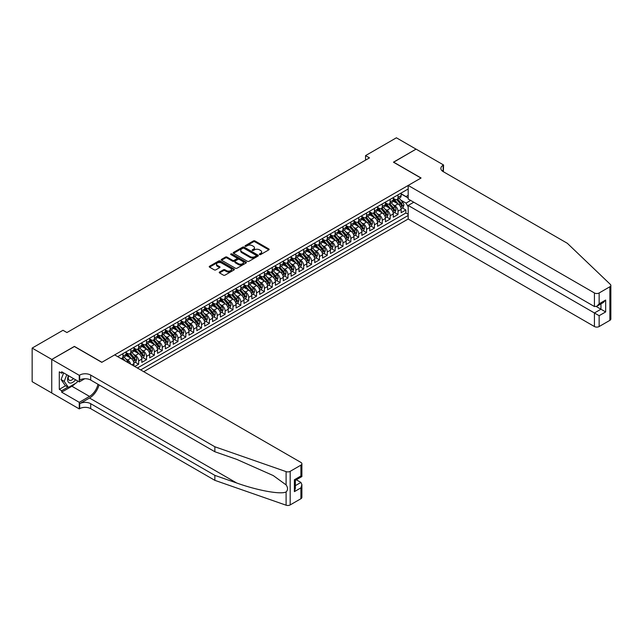 <?xml version="1.0" encoding="UTF-8"?>
<svg xmlns="http://www.w3.org/2000/svg" width="643" height="643" viewBox="0 0 643 643"><rect width="100%" height="100%" fill="white"/><g stroke="black" fill="none" stroke-linecap="round" stroke-linejoin="round"><path stroke-width="0.96" d="M259.563 254.572A0.764 0.442 0 0 0 260.64 254.572L268.838 249.838A1.093 0.627 0 0 0 269.152 249.396A1.093 0.627 0 0 0 268.838 248.954L254.949 240.932A1.093 0.627 0 0 0 253.406 240.932L245.216 245.666A0.764 0.442 0 0 0 246.293 246.285L247.354 245.674A3.488 2.017 0 0 1 252.289 245.674L253.446 246.341A3.488 2.017 0 0 1 254.467 247.772A3.488 2.017 0 0 1 253.446 249.195L252.386 249.805A0.764 0.442 0 0 0 253.463 250.432L254.524 249.822A3.488 2.017 0 0 1 259.467 249.822L260.624 250.489A3.488 2.017 0 0 1 261.645 251.911A3.488 2.017 0 0 1 260.624 253.334L259.563 253.945A0.764 0.442 0 0 0 259.563 254.572L259.563 253.945M219.544 272.021A1.093 0.627 0 0 0 219.223 272.463A1.093 0.627 0 0 0 219.544 272.913L223.442 275.156A1.093 0.627 0 0 0 224.986 275.156L234.084 269.899A1.093 0.627 0 0 0 234.406 269.457A1.093 0.627 0 0 0 234.084 269.015L220.203 260.994A1.093 0.627 0 0 0 218.66 260.994L209.554 266.25A1.093 0.627 0 0 0 209.24 266.7A1.093 0.627 0 0 0 209.554 267.142L214.264 269.859A1.093 0.627 0 0 0 215.807 269.859L219.697 267.609A1.093 0.627 0 0 0 220.019 267.166A1.093 0.627 0 0 0 219.697 266.716L217.366 265.374A2.918 1.688 0 0 1 216.514 264.177A2.918 1.688 0 0 1 218.315 262.625A2.918 1.688 0 0 1 221.489 262.987L230.636 268.268A2.918 1.688 0 0 1 231.488 269.457A2.918 1.688 0 0 1 229.688 271.016A2.918 1.688 0 0 1 226.505 270.647L224.986 269.771A1.093 0.627 0 0 0 223.442 269.771L219.544 272.021L219.544 272.913L223.442 270.679L223.442 269.771M74.387 346.529L51.794 359.437L32.15 348.088L32.15 381.669L51.753 392.986M74.387 346.392L101.891 362.266L420.956 178.063L393.452 162.181L416.045 149.136L396.393 137.795L365.554 155.606L365.554 160.139M32.15 348.088L62.998 330.285L66.92 332.552L369.476 157.873L365.554 155.606M247.426 261.307A1.093 0.627 0 0 0 248.97 261.307L258.076 256.051A1.093 0.627 0 0 0 258.398 255.609A1.093 0.627 0 0 0 258.076 255.158L244.187 247.145A1.093 0.627 0 0 0 242.644 247.145L233.546 252.402A1.093 0.627 0 0 0 233.224 252.844A1.093 0.627 0 0 0 233.546 253.294L247.426 261.307M231.191 254.741A0.764 0.442 0 0 1 231.962 254.845L246.068 262.987L236.978 268.235A1.093 0.627 0 0 1 235.434 268.235L221.554 260.214L225.444 257.988L225.444 257.079L221.554 259.33A1.093 0.627 0 0 0 221.232 259.772A1.093 0.627 0 0 0 221.554 260.214L221.554 259.33M225.444 257.988A1.093 0.627 0 0 1 226.987 257.988L226.987 257.079A1.093 0.627 0 0 0 225.444 257.079M226.987 257.079L232.621 260.327A1.093 0.627 0 0 0 234.165 260.327L236.745 258.84A1.093 0.627 0 0 0 237.066 258.39A1.093 0.627 0 0 0 236.745 257.947L230.885 254.564A0.764 0.442 0 0 1 231.962 253.937L246.084 262.087A1.093 0.627 0 0 1 246.398 262.529A1.093 0.627 0 0 1 246.084 262.979L246.084 262.087M134.741 366.486L138.671 364.219L135.094 362.154M133.559 354.325L135.528 355.466A4.445 2.564 60 0 1 138.671 360.908L141.814 359.091L141.814 362.403L146.532 359.686L142.955 357.621M141.412 349.792L143.389 350.925A4.445 2.564 60 0 1 146.532 356.375L149.674 354.558L149.674 357.87L154.392 355.145L150.816 353.079M149.272 345.251L151.25 346.392A4.445 2.564 60 0 1 154.392 351.834L157.535 350.017L157.535 353.329L162.245 350.612L158.676 348.546M157.133 340.718L159.102 341.851A4.445 2.564 60 0 1 162.245 347.3L165.396 345.484L165.396 348.795L170.106 346.071L166.529 344.005M164.994 336.176L166.963 337.318A4.445 2.564 60 0 1 170.106 342.759L173.248 340.943L173.248 344.254L177.966 341.537L174.39 339.472M172.846 331.643L174.824 332.777A4.445 2.564 60 0 1 177.966 338.226L181.109 336.41L181.109 339.721L185.827 336.996L182.25 334.931M180.707 327.102L182.684 328.243A4.445 2.564 60 0 1 185.827 333.685L188.97 331.868L188.97 335.18L193.68 332.463L190.111 330.398M188.568 322.569L190.537 323.702A4.445 2.564 60 0 1 193.68 329.152L196.83 327.335L196.83 330.647L201.54 327.922L197.964 325.856M196.428 318.028L198.398 319.169A4.445 2.564 60 0 1 201.54 324.611L204.683 322.794L204.683 326.114L209.401 323.389L205.824 321.323M204.281 313.495L206.258 314.628A4.445 2.564 60 0 1 209.401 320.077L212.544 318.261L212.544 321.572L217.262 318.848L213.685 316.782M212.142 308.953L214.119 310.095A4.445 2.564 60 0 1 217.262 315.536L220.404 313.72L220.404 317.039L225.114 314.314L221.546 312.249M220.002 304.42L221.972 305.554A4.445 2.564 60 0 1 225.114 311.003L228.257 309.187L228.257 312.498L232.975 309.773L229.398 307.708M227.863 299.879L229.832 301.02A4.445 2.564 60 0 1 232.975 306.462L236.118 304.645L236.118 307.965L240.836 305.24L237.259 303.174M235.716 295.346L237.693 296.479A4.445 2.564 60 0 1 240.836 301.929L243.978 300.112L243.978 303.424L248.696 300.699L245.12 298.641M243.576 290.805L245.554 291.946A4.445 2.564 60 0 1 248.696 297.387L251.839 295.571L251.839 298.891L256.549 296.166L252.972 294.1M251.437 286.272L253.406 287.405A4.445 2.564 60 0 1 256.549 292.854L259.692 291.038L259.692 294.349L264.41 291.625L260.833 289.567M259.29 281.73L261.267 282.872A4.445 2.564 60 0 1 264.41 288.313L267.552 286.497L267.552 289.816L272.27 287.091L268.694 285.026M267.15 277.197L269.128 278.331A4.445 2.564 60 0 1 272.27 283.78L275.413 281.964L275.413 285.275L280.131 282.55L276.554 280.493M275.011 272.656L276.98 273.797A4.445 2.564 60 0 1 280.131 279.239L283.274 277.422L283.274 280.742L287.984 278.017L284.407 275.951M282.872 268.123L284.841 269.256A4.445 2.564 60 0 1 287.984 274.706L291.126 272.889L291.126 276.201L295.844 273.476L292.268 271.418M290.724 263.582L292.702 264.723A4.445 2.564 60 0 1 295.844 270.164L298.987 268.356L298.987 271.667L303.705 268.943L300.128 266.877M298.585 259.049L300.562 260.182A4.445 2.564 60 0 1 303.705 265.631L306.848 263.815L306.848 267.126L311.566 264.402L307.989 262.344M306.446 254.507L308.415 255.649A4.445 2.564 60 0 1 311.566 261.09L314.708 259.282L314.708 262.593L319.418 259.868L315.842 257.803M314.306 249.974L316.276 251.108A4.445 2.564 60 0 1 319.418 256.557L322.561 254.741L322.561 258.052L327.279 255.327L323.702 253.27M322.159 245.433L324.136 246.574A4.445 2.564 60 0 1 327.279 252.016L330.422 250.207L330.422 253.519L335.14 250.794L331.563 248.728M330.02 240.9L331.997 242.033A4.445 2.564 60 0 1 335.14 247.483L338.282 245.666L338.282 248.978L342.992 246.253L339.424 244.195M337.88 236.359L339.85 237.5A4.445 2.564 60 0 1 342.992 242.941L346.143 241.133L346.143 244.444L350.853 241.72L347.276 239.654M345.741 231.826L347.71 232.959A4.445 2.564 60 0 1 350.853 238.408L353.996 236.592L353.996 239.903L358.714 237.179L355.137 235.121M353.594 227.284L355.571 228.426A4.445 2.564 60 0 1 358.714 233.867L361.856 232.059L361.856 235.37L366.574 232.645L362.998 230.58M361.454 222.751L363.432 223.885A4.445 2.564 60 0 1 366.574 229.334L369.717 227.518L369.717 230.829L374.427 228.104L370.858 226.047M369.315 218.21L371.284 219.351A4.445 2.564 60 0 1 374.427 224.793L377.578 222.984L377.578 226.296L382.288 223.571L378.711 221.505M377.176 213.677L379.145 214.81A4.445 2.564 60 0 1 382.288 220.26L385.43 218.443L385.43 221.755L390.148 219.03L386.572 216.972M385.028 209.136L387.006 210.277A4.445 2.564 60 0 1 390.148 215.718L393.291 213.91L393.291 217.221L398.009 214.497L398.009 211.185A4.445 2.564 -120 0 0 394.866 205.744L392.889 204.603M394.432 212.431L398.009 214.497M133.961 366.036L133.961 363.633A4.445 2.564 -120 0 0 130.818 358.183L125.956 355.378M130.633 364.115A4.445 2.564 60 0 0 127.668 360L125.698 358.866M141.814 359.091A4.445 2.564 -120 0 0 138.671 353.65L133.816 350.845M149.674 354.558A4.445 2.564 -120 0 0 146.532 349.109L141.669 346.304M157.535 350.017A4.445 2.564 -120 0 0 154.392 344.576L149.53 341.771M165.396 345.484A4.445 2.564 -120 0 0 162.245 340.034L157.39 337.229M173.248 340.943A4.445 2.564 -120 0 0 170.106 335.501L165.251 332.696M181.109 336.41A4.445 2.564 -120 0 0 177.966 330.968L173.104 328.155M188.97 331.868A4.445 2.564 -120 0 0 185.827 326.427L180.964 323.622M196.83 327.335A4.445 2.564 -120 0 0 193.68 321.894L188.825 319.081M204.683 322.794A4.445 2.564 -120 0 0 201.54 317.353L196.686 314.548M212.544 318.261A4.445 2.564 -120 0 0 209.401 312.82L204.538 310.006M220.404 313.72A4.445 2.564 -120 0 0 217.262 308.278L212.399 305.473M228.257 309.187A4.445 2.564 -120 0 0 225.114 303.745L220.26 300.932M236.118 304.645A4.445 2.564 -120 0 0 232.975 299.204L228.112 296.399M243.978 300.112A4.445 2.564 -120 0 0 240.836 294.671L235.973 291.858M251.839 295.571A4.445 2.564 -120 0 0 248.696 290.13L243.834 287.325M259.692 291.038A4.445 2.564 -120 0 0 256.549 285.596L251.694 282.783M267.552 286.497A4.445 2.564 -120 0 0 264.41 281.055L259.547 278.25M275.413 281.964A4.445 2.564 -120 0 0 272.27 276.522L267.408 273.709M283.274 277.422A4.445 2.564 -120 0 0 280.131 271.981L275.268 269.176M291.126 272.889A4.445 2.564 -120 0 0 287.984 267.448L283.129 264.643M298.987 268.356A4.445 2.564 -120 0 0 295.844 262.907L290.982 260.102M306.848 263.815A4.445 2.564 -120 0 0 303.705 258.373L298.842 255.568M314.708 259.282A4.445 2.564 -120 0 0 311.566 253.832L306.703 251.027M322.561 254.741A4.445 2.564 -120 0 0 319.418 249.299L314.564 246.494M330.422 250.207A4.445 2.564 -120 0 0 327.279 244.758L322.416 241.953M338.282 245.666A4.445 2.564 -120 0 0 335.14 240.225L330.277 237.42M346.143 241.133A4.445 2.564 -120 0 0 342.992 235.684L338.138 232.879M353.996 236.592A4.445 2.564 -120 0 0 350.853 231.15L345.998 228.345M361.856 232.059A4.445 2.564 -120 0 0 358.714 226.609L353.851 223.804M369.717 227.518A4.445 2.564 -120 0 0 366.574 222.076L361.712 219.271M377.578 222.984A4.445 2.564 -120 0 0 374.427 217.535L369.572 214.73M385.43 218.443A4.445 2.564 -120 0 0 382.288 213.002L377.433 210.197M393.291 213.91A4.445 2.564 -120 0 0 390.148 208.461L385.286 205.656M143.743 371.686L408.184 219.014L594.429 326.54L594.429 312.972L600.956 309.211L600.956 303.89M140.68 369.918L408.184 215.469M408.184 188.978L117.733 356.664M126.1 352.557L127.668 353.465A4.445 2.564 60 0 0 129.894 353.69L133.037 351.874A4.445 2.564 -120 0 0 133.961 349.84L133.961 347.3M133.961 348.024L135.528 348.932A4.445 2.564 60 0 0 137.755 349.149L140.897 347.333A4.445 2.564 -120 0 0 141.814 345.299L141.814 342.759M141.814 343.483L143.389 344.391A4.445 2.564 60 0 0 145.607 344.616L148.758 342.799A4.445 2.564 -120 0 0 149.674 340.766L149.674 338.226M149.674 338.949L151.25 339.858A4.445 2.564 60 0 0 153.468 340.075L156.611 338.258A4.445 2.564 -120 0 0 157.535 336.225L157.535 333.685M157.535 334.416L159.102 335.316A4.445 2.564 60 0 0 161.329 335.542L164.471 333.725A4.445 2.564 -120 0 0 165.396 331.692L165.396 329.152M165.396 329.875L166.963 330.783A4.445 2.564 60 0 0 169.189 331L172.332 329.192A4.445 2.564 -120 0 0 173.248 327.15L173.248 324.611M173.248 325.342L174.824 326.242A4.445 2.564 60 0 0 177.042 326.467L180.185 324.651A4.445 2.564 -120 0 0 181.109 322.617L181.109 320.077M181.109 320.801L182.684 321.709A4.445 2.564 60 0 0 184.903 321.926L188.045 320.118A4.445 2.564 -120 0 0 188.97 318.076L188.97 315.536M188.97 316.268L190.537 317.168A4.445 2.564 60 0 0 192.763 317.393L195.906 315.576A4.445 2.564 -120 0 0 196.83 313.543L196.83 311.003M196.83 311.726L198.398 312.635A4.445 2.564 60 0 0 200.624 312.852L203.767 311.043A4.445 2.564 -120 0 0 204.683 309.002L204.683 306.462M204.683 307.193L206.258 308.093A4.445 2.564 60 0 0 208.477 308.319L211.619 306.502A4.445 2.564 -120 0 0 212.544 304.469L212.544 301.929M212.544 302.652L214.119 303.56A4.445 2.564 60 0 0 216.337 303.777L219.48 301.969A4.445 2.564 -120 0 0 220.404 299.927L220.404 297.387M220.404 298.119L221.972 299.019A4.445 2.564 60 0 0 224.198 299.244L227.341 297.428A4.445 2.564 -120 0 0 228.257 295.394L228.257 292.854M228.257 293.578L229.832 294.486A4.445 2.564 60 0 0 232.059 294.703L235.201 292.895A4.445 2.564 -120 0 0 236.118 290.853L236.118 288.313M236.118 289.045L237.693 289.945A4.445 2.564 60 0 0 239.911 290.17L243.054 288.353A4.445 2.564 -120 0 0 243.978 286.32L243.978 283.78M243.978 284.503L245.554 285.412A4.445 2.564 60 0 0 247.772 285.629L250.915 283.82A4.445 2.564 -120 0 0 251.839 281.779L251.839 279.239M251.839 279.97L253.406 280.87A4.445 2.564 60 0 0 255.633 281.095L258.775 279.279A4.445 2.564 -120 0 0 259.692 277.246L259.692 274.706M259.692 275.429L261.267 276.337A4.445 2.564 60 0 0 263.493 276.554L266.636 274.746A4.445 2.564 -120 0 0 267.552 272.704L267.552 270.164M267.552 270.896L269.128 271.804A4.445 2.564 60 0 0 271.346 272.021L274.489 270.205A4.445 2.564 -120 0 0 275.413 268.171L275.413 265.631M275.413 266.355L276.98 267.263A4.445 2.564 60 0 0 279.207 267.48L282.349 265.672A4.445 2.564 -120 0 0 283.274 263.63L283.274 261.09M283.274 261.822L284.841 262.73A4.445 2.564 60 0 0 287.067 262.947L290.21 261.13A4.445 2.564 -120 0 0 291.126 259.097L291.126 256.557M291.126 257.28L292.702 258.189A4.445 2.564 60 0 0 294.92 258.406L298.071 256.597A4.445 2.564 -120 0 0 298.987 254.556L298.987 252.016M298.987 252.747L300.562 253.655A4.445 2.564 60 0 0 302.781 253.872L305.923 252.056A4.445 2.564 -120 0 0 306.848 250.023L306.848 247.483M306.848 248.206L308.415 249.114A4.445 2.564 60 0 0 310.641 249.331L313.784 247.523A4.445 2.564 -120 0 0 314.708 245.481L314.708 242.941M314.708 243.673L316.276 244.581A4.445 2.564 60 0 0 318.502 244.798L321.645 242.982A4.445 2.564 -120 0 0 322.561 240.948L322.561 238.408M322.561 239.132L324.136 240.04A4.445 2.564 60 0 0 326.355 240.257L329.505 238.449A4.445 2.564 -120 0 0 330.422 236.407L330.422 233.867M330.422 234.599L331.997 235.507A4.445 2.564 60 0 0 334.215 235.724L337.358 233.907A4.445 2.564 -120 0 0 338.282 231.874L338.282 229.334M338.282 230.057L339.85 230.966A4.445 2.564 60 0 0 342.076 231.183L345.219 229.374A4.445 2.564 -120 0 0 346.143 227.333L346.143 224.793M346.143 225.524L347.71 226.432A4.445 2.564 60 0 0 349.937 226.649L353.079 224.833A4.445 2.564 -120 0 0 353.996 222.799L353.996 220.26M353.996 220.983L355.571 221.891A4.445 2.564 60 0 0 357.789 222.108L360.932 220.3A4.445 2.564 -120 0 0 361.856 218.258L361.856 215.718M361.856 216.45L363.432 217.358A4.445 2.564 60 0 0 365.65 217.575L368.793 215.759A4.445 2.564 -120 0 0 369.717 213.725L369.717 211.185M369.717 211.909L371.284 212.817A4.445 2.564 60 0 0 373.511 213.034L376.653 211.226A4.445 2.564 -120 0 0 377.578 209.192L377.578 206.644M377.578 207.376L379.145 208.284A4.445 2.564 60 0 0 381.371 208.501L384.514 206.684A4.445 2.564 -120 0 0 385.43 204.651L385.43 202.111M385.43 202.834L387.006 203.743A4.445 2.564 60 0 0 389.224 203.968L392.367 202.151A4.445 2.564 -120 0 0 393.291 200.118L393.291 197.57M137.377 368.013L405.862 213.002L405.862 209.956L401.152 212.68L401.152 209.369A4.445 2.564 -120 0 0 398.009 203.927L393.146 201.122M393.291 198.301L394.866 199.209A4.445 2.564 -120 0 0 397.085 199.426A4.445 2.564 -120 0 0 398.009 197.393L398.009 194.853M397.085 199.426L400.227 197.61A4.445 2.564 -120 0 0 401.152 195.576L401.152 193.037M118.24 356.961L118.24 356.375M122.958 353.65L122.958 356.19A4.445 2.564 60 0 1 122.033 358.223A4.445 2.564 60 0 1 120.667 358.36M122.033 358.223L125.176 356.407A4.445 2.564 -120 0 0 126.1 354.373L126.1 351.834M130.818 349.109L130.818 351.657A4.445 2.564 60 0 1 129.894 353.69M138.671 344.576L138.671 347.116A4.445 2.564 60 0 1 137.755 349.149M146.532 340.034L146.532 342.582A4.445 2.564 60 0 1 145.607 344.616M154.392 335.501L154.392 338.041A4.445 2.564 60 0 1 153.468 340.075M162.245 330.96L162.245 333.508A4.445 2.564 60 0 1 161.329 335.542M170.106 326.427L170.106 328.967A4.445 2.564 60 0 1 169.189 331M177.966 321.886L177.966 324.434A4.445 2.564 60 0 1 177.042 326.467M185.827 317.353L185.827 319.892A4.445 2.564 60 0 1 184.903 321.926M193.68 312.82L193.68 315.359A4.445 2.564 60 0 1 192.763 317.393M201.54 308.278L201.54 310.818A4.445 2.564 60 0 1 200.624 312.852M209.401 303.745L209.401 306.285A4.445 2.564 60 0 1 208.477 308.319M217.262 299.204L217.262 301.744A4.445 2.564 60 0 1 216.337 303.777M225.114 294.671L225.114 297.211A4.445 2.564 60 0 1 224.198 299.244M232.975 290.13L232.975 292.669A4.445 2.564 60 0 1 232.059 294.703M240.836 285.596L240.836 288.136A4.445 2.564 60 0 1 239.911 290.17M248.696 281.055L248.696 283.595A4.445 2.564 60 0 1 247.772 285.629M256.549 276.522L256.549 279.062A4.445 2.564 60 0 1 255.633 281.095M264.41 271.981L264.41 274.521A4.445 2.564 60 0 1 263.493 276.554M272.27 267.448L272.27 269.988A4.445 2.564 60 0 1 271.346 272.021M280.131 262.907L280.131 265.446A4.445 2.564 60 0 1 279.207 267.48M287.984 258.373L287.984 260.913A4.445 2.564 60 0 1 287.067 262.947M295.844 253.832L295.844 256.372A4.445 2.564 60 0 1 294.92 258.406M303.705 249.299L303.705 251.839A4.445 2.564 60 0 1 302.781 253.872M311.566 244.758L311.566 247.298A4.445 2.564 60 0 1 310.641 249.331M319.418 240.225L319.418 242.765A4.445 2.564 60 0 1 318.502 244.798M327.279 235.684L327.279 238.223A4.445 2.564 60 0 1 326.355 240.257M335.14 231.15L335.14 233.69A4.445 2.564 60 0 1 334.215 235.724M342.992 226.609L342.992 229.149A4.445 2.564 60 0 1 342.076 231.183M350.853 222.076L350.853 224.616A4.445 2.564 60 0 1 349.937 226.649M358.714 217.535L358.714 220.075A4.445 2.564 60 0 1 357.789 222.108M366.574 213.002L366.574 215.542A4.445 2.564 60 0 1 365.65 217.575M374.427 208.461L374.427 211A4.445 2.564 60 0 1 373.511 213.034M382.288 203.927L382.288 206.467A4.445 2.564 60 0 1 381.371 208.501M390.148 199.386L390.148 201.926A4.445 2.564 60 0 1 389.224 203.968M390.148 215.718L390.148 219.03M382.288 220.26L382.288 223.571M374.427 224.793L374.427 228.104M366.574 229.334L366.574 232.645M358.714 233.867L358.714 237.179M350.853 238.408L350.853 241.72M342.992 242.941L342.992 246.253M335.14 247.483L335.14 250.794M327.279 252.016L327.279 255.327M319.418 256.557L319.418 259.868M311.566 261.09L311.566 264.402M303.705 265.631L303.705 268.943M295.844 270.164L295.844 273.476M287.984 274.706L287.984 278.017M280.131 279.239L280.131 282.55M272.27 283.78L272.27 287.091M264.41 288.313L264.41 291.625M256.549 292.854L256.549 296.166M248.696 297.387L248.696 300.699M240.836 301.929L240.836 305.24M232.975 306.462L232.975 309.773M225.114 311.003L225.114 314.314M217.262 315.536L217.262 318.848M209.401 320.077L209.401 323.389M201.54 324.611L201.54 327.922M193.68 329.152L193.68 332.463M185.827 333.685L185.827 336.996M177.966 338.226L177.966 341.537M170.106 342.759L170.106 346.071M162.245 347.3L162.245 350.612M154.392 351.834L154.392 355.145M146.532 356.375L146.532 359.686M138.671 360.908L138.671 364.219M408.184 206.853L406.022 203.108L400.75 200.061M406.022 203.108L410.66 200.431M401.152 193.945L408.184 198.004M401.152 193.76L406.022 196.573L408.184 195.327M402.293 207.898L405.862 209.956M405.862 213.002L408.184 214.336M259.868 254.676L260.624 254.242A3.488 2.017 0 0 0 261.645 252.82L261.645 251.911M254.467 247.772L254.467 248.68A3.488 2.017 0 0 1 253.446 250.103L252.691 250.537M268.822 249.846L254.949 241.84A1.093 0.627 0 0 0 253.406 241.84L245.522 246.398M258.06 256.059L244.187 248.053A1.093 0.627 0 0 0 242.644 248.053L233.562 253.302M256.147 255.922A0.764 0.442 0 0 0 256.147 255.295L243.962 248.262A0.764 0.442 0 0 0 242.877 248.262L241.76 248.905A3.488 2.017 0 0 0 240.739 250.328A3.488 2.017 0 0 0 241.76 251.759L250.095 256.565A3.488 2.017 0 0 0 255.03 256.565L256.147 255.922L256.147 256.83A0.764 0.442 0 0 0 256.372 256.517L256.372 255.609M240.739 250.328L240.739 251.236A3.488 2.017 0 0 0 241.76 252.659L241.76 251.759M256.147 256.83L255.03 257.473A3.488 2.017 0 0 1 250.095 257.473L241.76 252.659M226.987 257.988L232.621 261.235A1.093 0.627 0 0 0 234.165 261.235L236.745 259.74A1.093 0.627 0 0 0 237.066 259.298L237.066 258.39M238.465 263.702A2.918 1.688 0 0 0 241.639 264.064A2.918 1.688 0 0 0 243.448 262.513A2.918 1.688 0 0 0 242.588 261.315L239.373 259.459A1.093 0.627 0 0 0 237.83 259.459L235.242 260.954A1.093 0.627 0 0 0 234.92 261.396A1.093 0.627 0 0 0 235.242 261.846L238.465 263.702L238.465 264.611A2.918 1.688 0 0 0 241.639 264.972A2.918 1.688 0 0 0 243.448 263.421L243.448 262.513M234.92 261.396L234.92 262.304A1.093 0.627 0 0 0 235.242 262.746L235.242 261.846M238.465 264.611L235.242 262.746M231.488 269.457L231.488 270.365A2.918 1.688 0 0 1 229.688 271.925A2.918 1.688 0 0 1 226.505 271.555L224.986 270.679A1.093 0.627 0 0 0 223.442 270.679M216.514 264.177L216.514 265.085A2.918 1.688 0 0 0 217.366 266.282L217.366 265.374M219.681 267.617L217.366 266.282M234.068 269.915L220.203 261.902A1.093 0.627 0 0 0 218.66 261.902L209.57 267.15M401.087 208.589L403.113 207.416L403.9 205.149A2.942 1.704 -120 0 0 402.751 202.384L399.158 198.229M398.443 204.209L394.183 199.282A8.504 4.911 -120 0 0 393.291 198.349M396.104 202.826L393.725 200.069A7.057 4.075 -120 0 0 393.291 199.595M396.683 199.587L400.316 203.791A2.942 1.704 60 0 1 401.369 205.816L402.309 205.278A2.942 1.704 -120 0 0 401.256 203.244L397.671 199.089M396.9 199.515L400.798 204.032A1.503 0.868 60 0 1 401.176 204.627L402.309 205.278M68.447 375.673A7.226 4.171 120 0 0 70.143 383.075A7.226 4.171 120 0 0 75.536 379.764M68.697 375.817A4.943 2.853 120 0 0 69.299 380.238A4.943 2.853 120 0 0 70.023 380.463A4.943 2.853 120 0 0 73.431 378.55M77.562 380.937L76.943 382.529L68.455 387.432L65.313 385.615L61.069 379.579L63.657 372.908M68.455 387.432L64.22 381.395L66.8 374.724M61.069 379.579L64.22 381.395M413.762 202.223L408.184 205.447L599.147 315.697L599.147 326.54L609.877 320.351L609.877 286.77A3.336 1.921 0 0 0 610.85 285.412A3.336 1.921 0 0 0 610.368 284.415L567.319 243.287L443.156 171.601A7.78 4.493 180 0 1 440.873 168.426A7.78 4.493 180 0 1 443.156 165.243L443.59 164.994L416.077 149.12L393.564 162.253M408.184 205.447L408.184 219.014M393.564 162.116L421.069 177.998L408.184 185.433L594.429 292.967A3.336 1.921 0 0 0 599.147 292.967L609.877 286.77M443.59 164.994L443.349 171.713M408.184 185.433L408.184 199L594.429 306.534L594.429 292.967M610.85 285.412L610.85 318.984A3.336 1.921 180 0 1 609.877 320.351M599.147 326.54A3.336 1.921 180 0 1 594.429 326.54M442.175 170.909A7.78 4.493 180 0 1 443.156 170.218L443.156 165.243M596.318 306.534L605.666 311.927L599.147 315.697M599.147 292.967L599.147 303.809L596.792 306.301L594.429 306.534M599.147 303.809L605.666 300.04L603.311 302.531L596.792 306.301M300.916 498.727L300.916 487.876L301.889 484.597L301.889 497.36A3.336 1.921 180 0 1 300.916 498.727L290.186 504.916A3.336 1.921 180 0 1 286.103 505.205L214.858 480.345L214.858 475.378L90.695 403.691A7.78 4.493 -0 0 0 79.692 403.691L89.514 398.025A14.476 8.359 120 0 0 99.078 384.9M214.858 475.378L236.704 483.006C257.586 490.529 280.911 494.74 286.103 491.927C288 489.99 288 487.651 286.103 484.902L273.283 475.587L236.704 459.359L214.858 451.74L90.695 380.053A7.78 4.493 -0 0 0 79.692 380.053L79.692 375.086L79.266 375.335L51.753 359.453L74.275 346.456L101.779 362.339L114.663 354.896L300.916 462.43A3.336 1.921 -0 0 1 301.889 463.788A3.336 1.921 -0 0 1 300.916 465.146L290.186 471.343L290.186 504.916M214.858 480.345L90.695 408.659A7.78 4.493 -0 0 0 79.692 408.659L79.266 408.916L51.753 393.034L51.753 359.453M214.858 451.74L214.858 446.772L90.695 375.086A7.78 4.493 -0 0 0 79.692 375.086M286.103 484.902L286.103 471.624L214.858 446.772M75.376 383.429A12.506 7.218 -60 0 1 71.912 386.25L61.656 392.174L61.656 390.719L67.909 387.11M62.918 372.482L61.656 373.205L59.301 371.847L59.301 389.361L61.656 390.719M61.656 373.205L61.656 371.75L79.266 381.918L79.266 375.335M79.266 408.916L79.266 402.333L89.514 396.409A12.506 7.218 120 0 0 97.985 384.265M61.656 392.174L79.266 402.333M296.31 479.774L300.916 482.435L301.889 484.597M84.747 378.751L79.266 381.918M286.103 471.624A3.336 1.921 -0 0 0 290.186 471.343M59.301 389.361L65.554 385.752M300.916 487.876L294.39 491.646L295.37 488.358L295.37 480.321L301.889 476.559L301.889 463.788M294.39 491.646L294.39 479.758C295.659 480.49 295.659 480.49 294.39 479.758L300.916 475.989C302.186 476.728 302.186 476.728 300.916 475.989L300.916 465.146M393.227 213.13L395.252 211.957L396.04 209.69A2.942 1.704 -120 0 0 394.89 206.925L391.306 202.762M390.582 208.75L386.322 203.823A8.504 4.911 -120 0 0 385.43 202.883M388.251 207.367L385.864 204.611A7.057 4.075 -120 0 0 385.43 204.136M388.83 204.12L392.455 208.332A2.942 1.704 60 0 1 393.508 210.357L394.448 209.811A2.942 1.704 -120 0 0 393.403 207.785L389.811 203.63M389.039 204.056L392.945 208.573A1.503 0.868 60 0 1 393.323 209.16L394.448 209.811M385.366 217.664L387.399 216.49L388.179 214.223A2.942 1.704 -120 0 0 387.038 211.459L383.445 207.303M382.73 213.283L378.47 208.356A8.504 4.911 -120 0 0 377.578 207.424M380.391 211.901L378.012 209.144A7.057 4.075 -120 0 0 377.578 208.67M380.969 208.662L384.602 212.865A2.942 1.704 60 0 1 385.647 214.891L386.596 214.352A2.942 1.704 -120 0 0 385.543 212.319L381.95 208.163M381.178 208.589L385.085 213.106A1.503 0.868 60 0 1 385.462 213.693L386.596 214.352M377.505 222.205L379.539 221.031L380.326 218.765A2.942 1.704 -120 0 0 379.177 216L375.584 211.836M374.869 217.824L370.609 212.897A8.504 4.911 -120 0 0 369.717 211.957M372.53 216.442L370.151 213.685A7.057 4.075 -120 0 0 369.717 213.211M373.109 213.195L376.742 217.406A2.942 1.704 60 0 1 377.795 219.432L378.735 218.885A2.942 1.704 -120 0 0 377.682 216.86L374.097 212.704M373.326 213.13L377.224 217.647A1.503 0.868 60 0 1 377.602 218.234L378.735 218.885M369.653 226.738L371.678 225.564L372.466 223.298A2.942 1.704 -120 0 0 371.316 220.533L367.732 216.378M367.008 222.357L362.748 217.43A8.504 4.911 -120 0 0 361.856 216.498M364.669 220.975L362.29 218.218A7.057 4.075 -120 0 0 361.856 217.744M365.248 217.736L368.881 221.939A2.942 1.704 60 0 1 369.934 223.965L370.874 223.426A2.942 1.704 -120 0 0 369.821 221.393L366.237 217.238M365.465 217.664L369.363 222.181A1.503 0.868 60 0 1 369.741 222.767L370.874 223.426M361.792 231.279L363.817 230.106L364.605 227.839A2.942 1.704 -120 0 0 363.464 225.074L359.871 220.911M359.148 226.899L354.888 221.972A8.504 4.911 -120 0 0 353.996 221.031M356.817 225.516L354.43 222.759A7.057 4.075 -120 0 0 353.996 222.285M357.395 222.269L361.02 226.481A2.942 1.704 60 0 1 362.073 228.506L363.014 227.96A2.942 1.704 -120 0 0 361.969 225.934L358.376 221.779M357.604 222.205L361.511 226.722A1.503 0.868 60 0 1 361.888 227.309L363.014 227.96M353.931 235.812L355.965 234.639L356.744 232.372A2.942 1.704 -120 0 0 355.603 229.607L352.01 225.452M351.295 231.432L347.035 226.505A8.504 4.911 -120 0 0 346.143 225.572M348.956 230.049L346.577 227.292A7.057 4.075 -120 0 0 346.143 226.818M349.535 226.81L353.168 231.014A2.942 1.704 60 0 1 354.213 233.039L355.161 232.501A2.942 1.704 -120 0 0 354.108 230.467L350.515 226.312M349.744 226.738L353.65 231.255A1.503 0.868 60 0 1 354.028 231.842L355.161 232.501M346.071 240.353L348.104 239.18L348.892 236.913A2.942 1.704 -120 0 0 347.742 234.148L344.15 229.985M343.434 235.973L339.174 231.046A8.504 4.911 -120 0 0 338.282 230.106M341.095 234.591L338.716 231.834A7.057 4.075 -120 0 0 338.282 231.359M341.674 231.343L345.307 235.547A2.942 1.704 60 0 1 346.36 237.58L347.3 237.034A2.942 1.704 -120 0 0 346.247 235.008L342.663 230.853M341.891 231.279L345.789 235.796A1.503 0.868 60 0 1 346.167 236.383L347.3 237.034M338.218 244.887L340.243 243.713L341.031 241.446A2.942 1.704 -120 0 0 339.882 238.682L336.297 234.526M335.574 240.506L331.314 235.579A8.504 4.911 -120 0 0 330.422 234.647M333.243 239.124L330.856 236.367A7.057 4.075 -120 0 0 330.422 235.893M333.813 235.885L337.446 240.088A2.942 1.704 60 0 1 338.499 242.114L339.44 241.575A2.942 1.704 -120 0 0 338.395 239.542L334.802 235.386M334.03 235.812L337.929 240.329A1.503 0.868 60 0 1 338.306 240.916L339.44 241.575M330.357 249.428L332.391 248.254L333.17 245.988A2.942 1.704 -120 0 0 332.029 243.215L328.436 239.059M327.713 245.047L323.461 240.12A8.504 4.911 -120 0 0 322.561 239.18M325.382 243.665L322.995 240.908A7.057 4.075 -120 0 0 322.561 240.434M325.961 240.418L329.586 244.621A2.942 1.704 60 0 1 330.639 246.655L331.579 246.108A2.942 1.704 -120 0 0 330.534 244.083L326.941 239.927M326.17 240.353L330.076 244.87A1.503 0.868 60 0 1 330.454 245.457L331.579 246.108M322.497 253.961L324.53 252.787L325.318 250.521A2.942 1.704 -120 0 0 324.168 247.756L320.576 243.601M319.86 249.58L315.6 244.653A8.504 4.911 -120 0 0 314.708 243.721M317.521 248.198L315.142 245.441A7.057 4.075 -120 0 0 314.708 244.967M318.1 244.959L321.733 249.162A2.942 1.704 60 0 1 322.778 251.188L323.726 250.649A2.942 1.704 -120 0 0 322.673 248.616L319.081 244.461M318.309 244.887L322.215 249.404A1.503 0.868 60 0 1 322.593 249.99L323.726 250.649M314.636 258.502L316.669 257.329L317.457 255.062A2.942 1.704 -120 0 0 316.308 252.289L312.715 248.134M312 254.122L307.74 249.187A8.504 4.911 -120 0 0 306.848 248.254M309.661 252.739L307.282 249.982A7.057 4.075 -120 0 0 306.848 249.508M310.239 249.492L313.872 253.696A2.942 1.704 60 0 1 314.925 255.729L315.866 255.183A2.942 1.704 -120 0 0 314.813 253.157L311.228 249.002M310.456 249.428L314.355 253.945A1.503 0.868 60 0 1 314.732 254.532L315.866 255.183M306.783 263.035L308.809 261.862L309.596 259.595A2.942 1.704 -120 0 0 308.447 256.83L304.862 252.675M304.139 258.655L299.879 253.728A8.504 4.911 -120 0 0 298.987 252.795M301.808 257.272L299.421 254.515A7.057 4.075 -120 0 0 298.987 254.041M302.379 254.033L306.012 258.237A2.942 1.704 60 0 1 307.065 260.262L308.005 259.724A2.942 1.704 -120 0 0 306.96 257.69L303.367 253.535M302.596 253.961L306.494 258.478A1.503 0.868 60 0 1 306.88 259.065L308.005 259.724M298.923 267.576L300.956 266.403L301.736 264.136A2.942 1.704 -120 0 0 300.594 261.363L297.002 257.208M296.278 263.196L292.026 258.261A8.504 4.911 -120 0 0 291.126 257.329M293.947 261.814L291.56 259.057A7.057 4.075 -120 0 0 291.126 258.582M294.526 258.566L298.159 262.77A2.942 1.704 60 0 1 299.204 264.803L300.144 264.257A2.942 1.704 -120 0 0 299.099 262.231L295.507 258.068M294.735 258.502L298.641 263.019A1.503 0.868 60 0 1 299.019 263.606L300.144 264.257M291.062 272.11L293.095 270.936L293.883 268.67A2.942 1.704 -120 0 0 292.734 265.905L289.141 261.749M288.426 267.729L284.166 262.802A8.504 4.911 -120 0 0 283.274 261.87M286.087 266.347L283.708 263.59A7.057 4.075 -120 0 0 283.274 263.116M286.665 263.108L290.298 267.311A2.942 1.704 60 0 1 291.343 269.337L292.292 268.798A2.942 1.704 -120 0 0 291.239 266.765L287.646 262.609M286.874 263.035L290.781 267.552A1.503 0.868 60 0 1 291.158 268.139L292.292 268.798M283.201 276.651L285.235 275.477L286.022 273.203A2.942 1.704 -120 0 0 284.873 270.438L281.28 266.282M280.565 272.27L276.305 267.335A8.504 4.911 -120 0 0 275.413 266.403M278.226 270.888L275.847 268.131A7.057 4.075 -120 0 0 275.413 267.657M278.805 267.641L282.438 271.844A2.942 1.704 60 0 1 283.491 273.878L284.431 273.331A2.942 1.704 -120 0 0 283.378 271.306L279.793 267.142M279.022 267.576L282.92 272.093A1.503 0.868 60 0 1 283.298 272.68L284.431 273.331M275.349 281.184L277.374 280.01L278.162 277.744A2.942 1.704 -120 0 0 277.012 274.979L273.428 270.824M272.704 276.803L268.444 271.876A8.504 4.911 -120 0 0 267.552 270.944M270.373 275.421L267.986 272.664A7.057 4.075 -120 0 0 267.552 272.19M270.944 272.182L274.577 276.386A2.942 1.704 60 0 1 275.63 278.411L276.57 277.872A2.942 1.704 -120 0 0 275.526 275.839L271.933 271.684M271.161 272.11L275.067 276.627A1.503 0.868 60 0 1 275.445 277.213L276.57 277.872M267.488 285.725L269.521 284.552L270.301 282.277A2.942 1.704 -120 0 0 269.16 279.512L265.567 275.357M264.844 281.345L260.592 276.41A8.504 4.911 -120 0 0 259.692 275.477M262.513 279.962L260.134 277.205A7.057 4.075 -120 0 0 259.692 276.731M263.091 276.715L266.724 280.919A2.942 1.704 60 0 1 267.769 282.952L268.718 282.406A2.942 1.704 -120 0 0 267.665 280.38L264.072 276.217M263.3 276.651L267.207 281.168A1.503 0.868 60 0 1 267.584 281.755L268.718 282.406M259.627 290.258L261.661 289.085L262.448 286.818A2.942 1.704 -120 0 0 261.299 284.053L257.706 279.898M256.991 285.878L252.731 280.951A8.504 4.911 -120 0 0 251.839 280.018M254.652 284.495L252.273 281.738A7.057 4.075 -120 0 0 251.839 281.264M255.231 281.256L258.864 285.46A2.942 1.704 60 0 1 259.909 287.485L260.857 286.947A2.942 1.704 -120 0 0 259.804 284.913L256.211 280.758M255.448 281.184L259.346 285.701A1.503 0.868 60 0 1 259.724 286.288L260.857 286.947M251.767 294.799L253.8 293.626L254.588 291.351A2.942 1.704 -120 0 0 253.438 288.586L249.846 284.431M249.13 290.419L244.87 285.484A8.504 4.911 -120 0 0 243.978 284.552M246.791 289.037L244.412 286.28A7.057 4.075 -120 0 0 243.978 285.805M247.37 285.789L251.003 289.993A2.942 1.704 60 0 1 252.056 292.026L252.996 291.48A2.942 1.704 -120 0 0 251.943 289.454L248.359 285.291M247.587 285.725L251.485 290.242A1.503 0.868 60 0 1 251.863 290.829L252.996 291.48M243.914 299.333L245.939 298.159L246.727 295.893A2.942 1.704 -120 0 0 245.578 293.128L241.993 288.972M241.27 294.952L237.01 290.025A8.504 4.911 -120 0 0 236.118 289.093M238.939 293.57L236.552 290.813A7.057 4.075 -120 0 0 236.118 290.339M239.509 290.331L243.142 294.534A2.942 1.704 60 0 1 244.195 296.56L245.136 296.021A2.942 1.704 -120 0 0 244.091 293.988L240.498 289.832M239.726 290.258L243.633 294.775A1.503 0.868 60 0 1 244.01 295.362L245.136 296.021M236.053 303.874L238.087 302.7L238.866 300.426A2.942 1.704 -120 0 0 237.725 297.661L234.132 293.505M233.409 299.493L229.157 294.558A8.504 4.911 -120 0 0 228.257 293.626M231.078 298.111L228.699 295.354A7.057 4.075 -120 0 0 228.257 294.88M231.657 294.864L235.29 299.067A2.942 1.704 60 0 1 236.335 301.101L237.283 300.554A2.942 1.704 -120 0 0 236.23 298.529L232.637 294.365M231.866 294.799L235.772 299.316A1.503 0.868 60 0 1 236.15 299.903L237.283 300.554M228.193 308.407L230.226 307.233L231.014 304.967A2.942 1.704 -120 0 0 229.864 302.202L226.272 298.047M225.556 304.026L221.296 299.099A8.504 4.911 -120 0 0 220.404 298.167M223.217 302.644L220.838 299.887A7.057 4.075 -120 0 0 220.404 299.413M223.796 299.405L227.429 303.609A2.942 1.704 60 0 1 228.482 305.634L229.422 305.095A2.942 1.704 -120 0 0 228.369 303.062L224.777 298.907M224.013 299.333L227.911 303.85A1.503 0.868 60 0 1 228.289 304.436L229.422 305.095M220.34 312.948L222.365 311.775L223.153 309.5A2.942 1.704 -120 0 0 222.004 306.735L218.411 302.58M217.696 308.568L213.436 303.633A8.504 4.911 -120 0 0 212.544 302.7M215.357 307.185L212.978 304.428A7.057 4.075 -120 0 0 212.544 303.954M215.935 303.938L219.568 308.142A2.942 1.704 60 0 1 220.621 310.175L221.562 309.629A2.942 1.704 -120 0 0 220.509 307.603L216.924 303.44M216.152 303.874L220.051 308.391A1.503 0.868 60 0 1 220.428 308.978L221.562 309.629M212.479 317.481L214.505 316.308L215.292 314.041A2.942 1.704 -120 0 0 214.143 311.276L210.558 307.121M209.835 313.101L205.575 308.174A8.504 4.911 -120 0 0 204.683 307.241M207.504 311.718L205.117 308.961A7.057 4.075 -120 0 0 204.683 308.487M208.083 308.479L211.708 312.683A2.942 1.704 60 0 1 212.761 314.708L213.701 314.17A2.942 1.704 -120 0 0 212.656 312.136L209.063 307.981M208.292 308.407L212.198 312.924A1.503 0.868 60 0 1 212.576 313.511L213.701 314.17M204.619 322.022L206.652 320.849L207.432 318.574A2.942 1.704 -120 0 0 206.29 315.809L202.698 311.654M201.982 317.642L197.722 312.707A8.504 4.911 -120 0 0 196.83 311.775M199.643 316.26L197.264 313.503A7.057 4.075 -120 0 0 196.83 313.028M200.222 313.012L203.855 317.216A2.942 1.704 60 0 1 204.9 319.249L205.848 318.703A2.942 1.704 -120 0 0 204.796 316.678L201.203 312.514M200.431 312.948L204.337 317.465A1.503 0.868 60 0 1 204.715 318.052L205.848 318.703M196.758 326.556L198.791 325.382L199.579 323.116A2.942 1.704 -120 0 0 198.43 320.351L194.837 316.195M194.122 322.175L189.862 317.248A8.504 4.911 -120 0 0 188.97 316.316M191.783 320.793L189.404 318.036A7.057 4.075 -120 0 0 188.97 317.562M192.361 317.554L195.994 321.757A2.942 1.704 60 0 1 197.047 323.783L197.988 323.244A2.942 1.704 -120 0 0 196.935 321.211L193.35 317.055M192.578 317.481L196.477 321.998A1.503 0.868 60 0 1 196.854 322.585L197.988 323.244M188.905 331.097L190.931 329.923L191.718 327.649A2.942 1.704 -120 0 0 190.569 324.884L186.984 320.728M186.261 326.716L182.001 321.781A8.504 4.911 -120 0 0 181.109 320.849M183.922 325.334L181.543 322.577A7.057 4.075 -120 0 0 181.109 322.103M184.501 322.087L188.134 326.29A2.942 1.704 60 0 1 189.187 328.324L190.127 327.777A2.942 1.704 -120 0 0 189.074 325.752L185.489 321.588M184.718 322.022L188.616 326.54A1.503 0.868 60 0 1 188.994 327.126L190.127 327.777M181.045 335.63L183.07 334.456L183.858 332.19A2.942 1.704 -120 0 0 182.716 329.425L179.124 325.27M178.4 331.249L174.14 326.322A8.504 4.911 -120 0 0 173.248 325.39M176.069 329.867L173.682 327.11A7.057 4.075 -120 0 0 173.248 326.636M176.648 326.628L180.273 330.832A2.942 1.704 60 0 1 181.326 332.857L182.266 332.318A2.942 1.704 -120 0 0 181.222 330.285L177.629 326.13M176.857 326.556L180.763 331.073A1.503 0.868 60 0 1 181.141 331.659L182.266 332.318M173.184 340.171L175.218 338.998L175.997 336.723A2.942 1.704 -120 0 0 174.856 333.958L171.263 329.803M170.548 335.791L166.288 330.856A8.504 4.911 -120 0 0 165.396 329.923M168.209 334.408L165.83 331.651A7.057 4.075 -120 0 0 165.396 331.177M168.787 331.161L172.42 335.365A2.942 1.704 60 0 1 173.465 337.398L174.414 336.852A2.942 1.704 -120 0 0 173.361 334.826L169.768 330.663M168.996 331.097L172.903 335.614A1.503 0.868 60 0 1 173.28 336.201L174.414 336.852M165.323 344.704L167.357 343.531L168.144 341.264A2.942 1.704 -120 0 0 166.995 338.499L163.402 334.344M162.687 340.324L158.427 335.397A8.504 4.911 -120 0 0 157.535 334.464M160.348 338.941L157.969 336.185A7.057 4.075 -120 0 0 157.535 335.71M160.927 335.702L164.56 339.906A2.942 1.704 60 0 1 165.613 341.931L166.553 341.393A2.942 1.704 -120 0 0 165.5 339.359L161.915 335.204M161.144 335.63L165.042 340.147A1.503 0.868 60 0 1 165.42 340.734L166.553 341.393M157.471 349.245L159.496 348.072L160.284 345.797A2.942 1.704 -120 0 0 159.134 343.032L155.55 338.877M154.826 344.865L150.566 339.93A8.504 4.911 -120 0 0 149.674 338.998M152.495 343.483L150.108 340.726A7.057 4.075 -120 0 0 149.674 340.251M153.066 340.235L156.699 344.439A2.942 1.704 60 0 1 157.752 346.473L158.692 345.926A2.942 1.704 -120 0 0 157.648 343.901L154.055 339.737M153.283 340.171L157.181 344.688A1.503 0.868 60 0 1 157.559 345.275L158.692 345.926M149.61 353.779L151.644 352.605L152.423 350.339A2.942 1.704 -120 0 0 151.282 347.574L147.689 343.418M146.966 349.398L142.714 344.471A8.504 4.911 -120 0 0 141.814 343.539M144.635 348.016L142.248 345.259A7.057 4.075 -120 0 0 141.814 344.785M145.214 344.777L148.838 348.98A2.942 1.704 60 0 1 149.891 351.006L150.832 350.459A2.942 1.704 -120 0 0 149.787 348.434L146.194 344.278M145.422 344.704L149.329 349.221A1.503 0.868 60 0 1 149.706 349.808L150.832 350.459M141.749 358.32L143.783 357.146L144.571 354.872A2.942 1.704 -120 0 0 143.421 352.107L139.828 347.951M139.113 353.939L134.853 349.004A8.504 4.911 -120 0 0 133.961 348.072M136.774 352.557L134.395 349.792A7.057 4.075 -120 0 0 133.961 349.326M137.353 349.31L140.986 353.513A2.942 1.704 60 0 1 142.031 355.547L142.979 355A2.942 1.704 -120 0 0 141.926 352.975L138.333 348.811M137.562 349.245L141.468 353.763A1.503 0.868 60 0 1 141.846 354.349L142.979 355M133.889 362.853L135.922 361.679L136.71 359.413A2.942 1.704 -120 0 0 135.56 356.648L131.968 352.493M131.252 358.472L126.992 353.546A8.504 4.911 -120 0 0 126.1 352.613M128.913 357.09L126.534 354.333A7.057 4.075 -120 0 0 126.1 353.859M129.492 353.851L133.125 358.055A2.942 1.704 60 0 1 134.178 360.08L135.118 359.533A2.942 1.704 -120 0 0 134.066 357.508L130.481 353.353M129.709 353.779L133.607 358.296A1.503 0.868 60 0 1 133.985 358.882L135.118 359.533M128.696 362.998A2.942 1.704 -120 0 0 127.7 361.181L124.115 357.026M125.377 361.085L122.62 357.886M121.848 358.32L123.102 359.767M121.631 358.384L122.556 359.453M127.668 360L130.818 358.183M135.528 355.466L138.671 353.65M143.389 350.925L146.532 349.109M151.25 346.392L154.392 344.576M159.102 341.851L162.245 340.034M166.963 337.318L170.106 335.501M174.824 332.777L177.966 330.968M182.684 328.243L185.827 326.427M190.537 323.702L193.68 321.894M198.398 319.169L201.54 317.353M206.258 314.628L209.401 312.82M214.119 310.095L217.262 308.278M221.972 305.554L225.114 303.745M229.832 301.02L232.975 299.204M237.693 296.479L240.836 294.671M245.554 291.946L248.696 290.13M253.406 287.405L256.549 285.596M261.267 282.872L264.41 281.055M269.128 278.331L272.27 276.522M276.98 273.797L280.131 271.981M284.841 269.256L287.984 267.448M292.702 264.723L295.844 262.907M300.562 260.182L303.705 258.373M308.415 255.649L311.566 253.832M316.276 251.108L319.418 249.299M324.136 246.574L327.279 244.758M331.997 242.033L335.14 240.225M339.85 237.5L342.992 235.684M347.71 232.959L350.853 231.15M355.571 228.426L358.714 226.609M363.432 223.885L366.574 222.076M371.284 219.351L374.427 217.535M379.145 214.81L382.288 213.002M387.006 210.277L390.148 208.461M394.866 205.744L398.009 203.927M398.009 197.393L401.152 195.576M122.958 356.19L126.1 354.373M130.818 351.657L133.961 349.84M138.671 347.116L141.814 345.299M146.532 342.582L149.674 340.766M154.392 338.041L157.535 336.225M162.245 333.508L165.396 331.692M170.106 328.967L173.248 327.15M177.966 324.434L181.109 322.617M185.827 319.892L188.97 318.076M193.68 315.359L196.83 313.543M201.54 310.818L204.683 309.002M209.401 306.285L212.544 304.469M217.262 301.744L220.404 299.927M225.114 297.211L228.257 295.394M232.975 292.669L236.118 290.853M240.836 288.136L243.978 286.32M248.696 283.595L251.839 281.779M256.549 279.062L259.692 277.246M264.41 274.521L267.552 272.704M272.27 269.988L275.413 268.171M280.131 265.446L283.274 263.63M287.984 260.913L291.126 259.097M295.844 256.372L298.987 254.556M303.705 251.839L306.848 250.023M311.566 247.298L314.708 245.481M319.418 242.765L322.561 240.948M327.279 238.223L330.422 236.407M335.14 233.69L338.282 231.874M342.992 229.149L346.143 227.333M350.853 224.616L353.996 222.799M358.714 220.075L361.856 218.258M366.574 215.542L369.717 213.725M374.427 211L377.578 209.192M382.288 206.467L385.43 204.651M390.148 201.926L393.291 200.118M398.009 211.185L401.152 209.369M131.879 364.83L133.961 363.633M260.624 254.242L260.624 253.334M252.386 250.432L252.386 249.805M253.446 250.103L253.446 249.195M245.216 246.285L245.216 245.666M253.406 241.84L253.406 240.932M254.949 241.84L254.949 240.932M268.838 249.838L268.838 248.954M233.546 253.294L233.546 252.402M242.644 248.053L242.644 247.145M244.187 248.053L244.187 247.145M258.076 256.051L258.076 255.158M250.095 257.473L250.095 256.565M255.03 257.473L255.03 256.565M232.621 261.235L232.621 260.327M234.165 261.235L234.165 260.327M236.745 259.74L236.745 258.84M231.962 254.845L231.962 253.937M224.986 270.679L224.986 269.771M226.505 271.555L226.505 270.647M219.697 267.609L219.697 266.716M209.554 267.142L209.554 266.25M218.66 261.902L218.66 260.994M220.203 261.902L220.203 260.994M234.084 269.899L234.084 269.015M400.637 207.078L403.884 205.205M394.183 199.282L394.593 199.049M401.256 203.244L402.751 202.384M398.909 204.603L400.316 203.791M605.666 300.04L605.666 311.927M236.704 483.006L89.514 398.025M90.695 380.053L90.695 375.086M90.695 403.691L90.695 408.659M286.103 505.205L286.103 491.927M79.692 403.691L79.692 408.659M71.912 386.25L89.514 396.409M295.37 485.634L300.916 482.435M392.777 211.619L396.024 209.747M386.322 203.823L386.732 203.582M393.403 207.785L394.89 206.925M391.057 209.136L392.455 208.332M384.916 216.152L388.163 214.28M378.47 208.356L378.872 208.123M385.543 212.319L387.038 211.459M383.196 213.677L384.602 212.865M377.055 220.694L380.302 218.821M370.609 212.897L371.011 212.656M377.682 216.86L379.177 216M375.335 218.21L376.742 217.406M369.203 225.227L372.45 223.354M362.748 217.43L363.158 217.197M369.821 221.393L371.316 220.533M367.474 222.751L368.881 221.939M361.342 229.768L364.589 227.895M354.888 221.972L355.298 221.731M361.969 225.934L363.464 225.074M359.622 227.284L361.02 226.481M353.481 234.301L356.728 232.428M347.035 226.505L347.437 226.272M354.108 230.467L355.603 229.607M351.761 231.826L353.168 231.014M345.621 238.842L348.868 236.97M339.174 231.046L339.576 230.805M346.247 235.008L347.742 234.148M343.901 236.359L345.307 235.547M337.768 243.375L341.015 241.503M331.314 235.579L331.724 235.346M338.395 239.542L339.882 238.682M336.04 240.9L337.446 240.088M329.907 247.917L333.154 246.044M323.461 240.12L323.863 239.879M330.534 244.083L332.029 243.215M328.187 245.433L329.586 244.621M322.047 252.45L325.294 250.577M315.6 244.653L316.002 244.42M322.673 248.616L324.168 247.756M320.327 249.974L321.733 249.162M314.194 256.991L317.433 255.118M307.74 249.187L308.142 248.954M314.813 253.157L316.308 252.289M312.466 254.507L313.872 253.696M306.333 261.524L309.58 259.651M299.879 253.728L300.289 253.495M306.96 257.69L308.447 256.83M304.605 259.049L306.012 258.237M298.473 266.065L301.72 264.193M292.026 258.261L292.428 258.028M299.099 262.231L300.594 261.363M296.753 263.582L298.159 262.77M290.612 270.599L293.859 268.726M284.166 262.802L284.568 262.569M291.239 266.765L292.734 265.905M288.892 268.123L290.298 267.311M282.759 275.14L285.998 273.267M276.305 267.335L276.707 267.102M283.378 271.306L284.873 270.438M281.031 272.656L282.438 271.844M274.899 279.673L278.146 277.8M268.444 271.876L268.854 271.643M275.526 275.839L277.012 274.979M273.179 277.197L274.577 276.386M267.038 284.214L270.285 282.341M260.592 276.41L260.994 276.177M267.665 280.38L269.16 279.512M265.318 281.73L266.724 280.919M259.177 288.747L262.424 286.874M252.731 280.951L253.133 280.718M259.804 284.913L261.299 284.053M257.457 286.272L258.864 285.46M251.325 293.288L254.564 291.416M244.87 285.484L245.28 285.251M251.943 289.454L253.438 288.586M249.597 290.805L251.003 289.993M243.464 297.822L246.711 295.949M237.01 290.025L237.42 289.792M244.091 293.988L245.578 293.128M241.744 295.346L243.142 294.534M235.603 302.363L238.85 300.49M229.157 294.558L229.559 294.325M236.23 298.529L237.725 297.661M233.883 299.879L235.29 299.067M227.743 306.896L230.99 305.023M221.296 299.099L221.698 298.866M228.369 303.062L229.864 302.202M226.023 304.42L227.429 303.609M219.89 311.437L223.137 309.564M213.436 303.633L213.846 303.4M220.509 307.603L222.004 306.735M218.162 308.953L219.568 308.142M212.029 315.97L215.276 314.097M205.575 308.174L205.985 307.941M212.656 312.136L214.143 311.276M210.309 313.495L211.708 312.683M204.169 320.511L207.416 318.631M197.722 312.707L198.124 312.474M204.796 316.678L206.29 315.809M202.449 318.028L203.855 317.216M196.308 325.045L199.555 323.172M189.862 317.248L190.264 317.015M196.935 321.211L198.43 320.351M194.588 322.569L195.994 321.757M188.455 329.586L191.702 327.705M182.001 321.781L182.411 321.548M189.074 325.752L190.569 324.884M186.727 327.102L188.134 326.29M180.595 334.119L183.842 332.246M174.14 326.322L174.55 326.089M181.222 330.285L182.716 329.425M178.875 331.643L180.273 330.832M172.734 338.66L175.981 336.779M166.288 330.856L166.69 330.623M173.361 334.826L174.856 333.958M171.014 336.176L172.42 335.365M164.873 343.193L168.12 341.32M158.427 335.397L158.829 335.164M165.5 339.359L166.995 338.499M163.153 340.718L164.56 339.906M157.021 347.734L160.268 345.854M150.566 339.93L150.976 339.697M157.648 343.901L159.134 343.032M155.293 345.251L156.699 344.439M149.16 352.268L152.407 350.395M142.714 344.471L143.116 344.238M149.787 348.434L151.282 347.574M147.44 349.792L148.838 348.98M141.299 356.809L144.546 354.928M134.853 349.004L135.255 348.771M141.926 352.975L143.421 352.107M139.579 354.325L140.986 353.513M133.447 361.342L136.686 359.469M126.992 353.546L127.394 353.312M134.066 357.508L135.56 356.648M131.719 358.866L133.125 358.055M126.631 361.8L127.7 361.181"/></g></svg>
